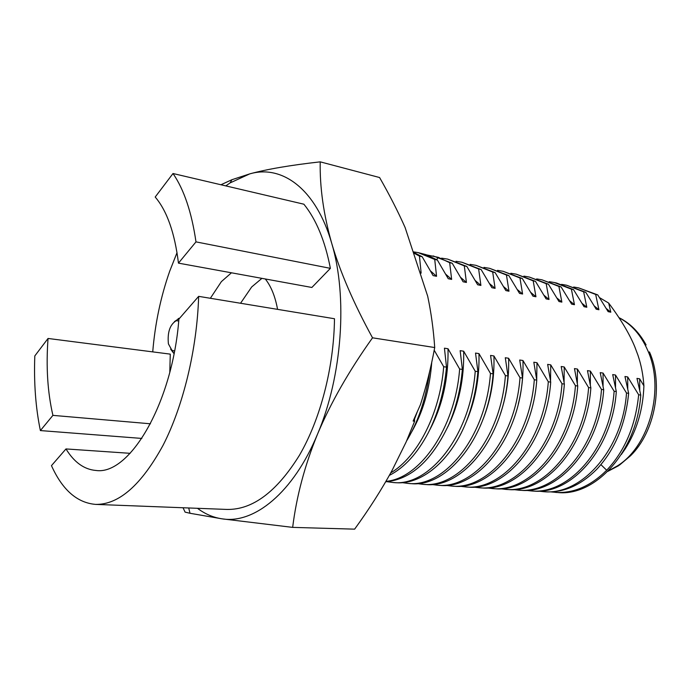 <?xml version="1.0" encoding="UTF-8"?>
<svg xmlns="http://www.w3.org/2000/svg" width="691" height="691" viewBox="0 0 691 691"><rect width="100%" height="100%" fill="white"/><g stroke="black" fill="none" stroke-linecap="round" stroke-linejoin="round"><path stroke-width="1.04" d="M599.494 297.614L608.685 303.081C620.743 319.207 629.449 333.779 634.796 346.804L637.957 355.226C641.196 364.796 643.183 375.006 643.908 385.863L639.667 378.823L636.972 378.4L640.756 395.071L638.657 394.768L627.704 376.94L624.958 376.509L628.646 393.326L626.512 393.015L615.508 375.032L612.701 374.591L616.303 391.547L614.118 391.236L603.062 373.08L600.211 372.63L603.709 389.733L601.481 389.413L590.373 371.084L587.462 370.626L590.857 387.884L588.594 387.565L577.434 369.054L574.463 368.588L577.745 386.001L575.439 385.673L564.227 366.981L561.196 366.506L564.366 384.075L562.008 383.738L550.744 364.865L547.652 364.382L550.71 382.114L548.3 381.769L536.985 362.715L533.823 362.214L536.76 380.102L534.298 379.748L522.94 360.503L519.71 360.002L522.517 378.055L520.003 377.692L508.593 358.258L505.294 357.739L507.971 375.964L505.397 375.593L493.935 355.96L490.575 355.424L493.106 373.822L490.472 373.442L478.967 353.611L475.529 353.066L477.904 371.637L475.227 371.248L463.67 351.209L460.154 350.657L462.374 369.4L459.636 369.011L448.027 348.756L444.434 348.186L446.498 367.12L443.691 366.714L434.207 350.233M420.016 272.893L421.139 273.126L419.463 256.136L422.149 256.715L433.093 275.588L436.557 276.296L434.725 259.453L437.351 260.023L448.252 278.706L451.646 279.406L449.668 262.701L452.242 263.262L463.1 281.773L466.425 282.455L464.3 265.88L466.822 266.432L477.645 284.761L480.901 285.435L478.638 268.998L481.117 269.542L491.888 287.698L495.084 288.354L492.692 272.055L495.119 272.582L505.847 290.574L508.973 291.222L506.46 275.053L508.835 275.571L519.528 293.39L522.595 294.02L519.96 277.989L522.292 278.49L532.942 296.154L535.94 296.776L533.202 280.866L535.482 281.358L546.089 298.866L549.034 299.471L546.175 283.69L548.412 284.174L558.976 301.518L561.869 302.114L558.907 286.454L561.101 286.929L571.621 304.126L574.454 304.705L571.397 289.166L573.556 289.641L584.025 306.683L586.806 307.253L583.653 291.835L585.769 292.293L596.195 309.188L598.924 309.749L595.677 294.452L597.75 294.902L608.132 311.65L610.809 312.202L608.685 303.081M197.471 508.308C205.02 513.992 213.191 517.499 221.975 518.82C253.977 524.227 293.312 492.838 317.549 434.095C342.252 376.189 347.867 296.586 331.689 243.241C323.552 214.409 319.726 187.278 320.218 161.849L379.592 177.535C389.43 194.732 397.93 211.377 405.09 227.469L427.686 296.206C431.149 312.574 433.49 329.685 434.717 347.538C430.951 367.802 426.183 386.848 420.43 404.676L413.14 421.078L414.643 421.234L414.401 418.236M320.218 161.849C290.54 165.175 267.046 169.183 249.736 173.882L231.917 179.712L220.939 184.756M177.026 252.647L169.736 271.122C160.718 296.81 155.052 323.733 152.728 351.883M183.046 507.755L185.084 512.117L190.008 513.275L221.975 518.82L292.656 527.38C296.534 496.224 304.835 465.129 317.549 434.095C330.678 402.905 349.007 370.808 372.527 337.813C353.706 303.435 340.093 271.909 331.689 243.241C316.072 188.919 282.101 164.423 249.736 173.882L230.112 182.899L225.793 185.896M177.026 252.69L169.736 271.122M277.566 309.361C275.208 296.465 271.122 286.342 265.301 278.974M231.459 272.798L221.379 281.626L210.358 298.279M95.6 504.395L227.019 509.44C252.526 509.889 276.616 491.914 299.298 455.507C320.356 419.463 333.9 367.629 334.487 318.741L198.654 296.353L178.9 319.069C172.491 403.337 129.511 475.538 95.954 470.467C84.155 469.474 74.162 462.296 65.982 448.934L51.462 465.639C62.389 489.902 77.098 502.823 95.6 504.395C118.8 504.775 141.275 485.099 163.024 445.375C183.262 406.023 197.004 349.396 198.654 296.353M178.459 263.133L311.874 287.465L330.384 268.35C325.081 240.917 316.245 219.531 303.893 204.208L173.009 173.519L155.199 197.03C166.989 210.885 174.745 232.919 178.459 263.133L195.985 241.876C191.692 212.344 184.031 189.559 173.009 173.519M150.457 423.79L52.913 415.369C47.575 392.333 45.952 366.696 48.042 338.46L170.271 354.129L169.796 372.25M434.717 347.538L372.527 337.813M414.643 421.234L406.144 441.972L392.194 470.208C381.631 489.556 369.106 509.198 354.63 529.151L292.656 527.38M421.139 273.126L419.592 271.589M413.425 252.828L419.463 256.136M422.149 256.715L413.209 252.18M436.557 276.296L430.51 270.941M413.088 251.8L418.245 252.647L434.725 259.453M437.351 260.023L426.088 254.677L418.245 252.647M426.9 254.953L438.362 257.363L449.668 262.701M452.242 263.262L433.119 255.912M466.425 282.455L460.655 277.419M441.592 258.158L447.682 259.116L464.3 265.88M466.822 266.432L447.682 259.116M480.901 285.435L475.261 280.555M456 261.302L461.959 262.252L478.638 268.998M481.117 269.542L461.959 262.252M495.084 288.354L489.573 283.63M470.113 264.377L475.952 265.327L492.692 272.055M495.119 272.582L475.952 265.327M483.95 267.4L489.677 268.341L506.46 275.053M508.835 275.571L489.677 268.341M522.595 294.02L517.326 289.564M497.52 270.362L503.126 271.295L519.96 277.989M522.292 278.49L503.126 271.295M535.94 296.776L530.783 292.44M510.822 273.273L516.324 274.189L533.202 280.866M535.482 281.358L516.324 274.189M549.034 299.471L543.99 295.264M523.873 276.124L529.271 277.031L546.175 283.69M548.412 284.174L529.271 277.031M561.869 302.114L556.929 298.02M536.674 278.922L541.969 279.82L558.907 286.454M561.101 286.929L541.969 279.82M574.454 304.705L569.617 300.723M549.241 281.669L554.432 282.559L571.397 289.166M573.556 289.641L556.575 283.034M586.806 307.253L582.072 303.375M561.567 284.364L566.663 285.245L583.653 291.835M585.769 292.293L566.663 285.245M598.924 309.749L594.286 305.975M573.668 287.015L578.669 287.888L595.677 294.452M597.75 294.902L578.669 287.888M610.809 312.202L606.266 308.523M508.973 291.222L503.584 286.627M451.646 279.406L445.738 274.215M406.645 440.841L407.958 438.655C418.979 419.627 426.148 397.532 429.457 372.354M417.355 411.594L414.6 418.884M411.413 432.376C422.978 412.268 429.759 388.912 431.737 362.326M443.691 366.714C439.96 413.909 417.252 457.338 390.726 472.886M389.327 475.408C404.356 467.712 417.355 453.477 428.316 432.696C438.215 413.227 444.27 391.365 446.498 367.12M429.716 429.906C442.421 405.902 448.528 378.849 448.027 348.756M459.636 369.011C455.205 428.515 419.713 478.673 385.932 481.351M385.682 481.782C410.704 479.64 431.668 460.742 448.597 425.069C456 407.966 460.595 389.404 462.374 369.4M447.742 426.986C458.928 404.105 464.24 378.849 463.67 351.209M475.227 371.248C470.58 435.295 429.223 486.689 393.3 482.534L386.995 481.687M393.3 482.543L395.952 482.698C423.099 484.987 454.186 458.073 468.964 414.419C473.629 400.823 476.609 386.563 477.904 371.637M465.535 423.462C475.106 401.946 479.589 378.659 478.967 353.611M490.472 373.442C485.92 436.781 444.494 487.587 408.355 483.45L402.171 482.638M410.946 483.614C447.12 487.742 488.554 437.04 493.106 373.822M483.139 419.057C490.973 399.225 494.575 378.193 493.935 355.96M505.397 375.593C500.915 438.241 459.437 488.468 423.108 484.348L417.044 483.57M423.108 484.348L425.647 484.503C462.02 488.615 503.506 438.5 507.971 375.964M500.63 413.192C506.555 395.58 509.215 377.269 508.593 358.258M520.003 377.692C515.598 439.675 474.078 489.332 437.558 485.229L431.625 484.477M437.567 485.229L440.055 485.384C476.609 489.478 518.129 439.917 522.517 378.055M518.302 403.967C521.93 389.724 523.476 375.239 522.94 360.503M534.298 379.748C529.971 441.074 488.425 490.178 451.733 486.093L445.911 485.376M451.733 486.093L454.177 486.239C490.895 490.316 532.45 441.316 536.76 380.102M536.7 379.618L536.985 362.715M548.3 381.769C544.042 442.439 502.478 490.999 465.63 486.939L459.921 486.248M465.63 486.939L468.023 487.086C504.896 491.146 546.469 442.672 550.71 382.114M550.537 380.845L550.744 364.865M562.008 383.738C557.818 443.777 516.246 491.811 479.252 487.768L473.655 487.103M481.601 487.906C518.621 491.957 560.194 444.011 564.366 384.075M564.072 382.123L564.227 366.981M575.439 385.673C571.319 445.09 529.738 492.614 492.623 488.58L487.129 487.932M492.623 488.58L494.929 488.718C532.061 492.743 573.642 445.324 577.745 386.001M577.339 383.419L577.434 369.054M588.594 387.565C584.543 446.377 542.971 493.391 505.734 489.375L500.344 488.753M505.734 489.375L507.997 489.513C545.251 493.521 586.823 446.602 590.857 387.884M590.33 384.749L590.373 371.084M601.481 389.413C597.499 447.638 555.944 494.151 518.596 490.161L513.309 489.556M518.596 490.161L520.815 490.29C558.181 494.29 599.728 447.863 603.709 389.733M603.062 386.088L603.062 373.08M614.118 391.236C610.196 448.882 568.667 494.903 531.224 490.93L526.032 490.351M531.224 490.93L533.4 491.059C570.861 495.032 612.39 449.09 616.303 391.547M615.534 387.444L615.508 375.032M626.512 393.015C622.651 450.091 581.148 495.646 543.618 491.681L538.522 491.12M543.618 491.681L545.752 491.811C563.778 492.761 580.734 485.307 596.609 469.439C614.835 449.919 625.51 424.55 628.646 393.326M627.765 388.808L627.704 376.94M638.657 394.768C635.547 425.734 624.889 450.895 606.681 470.251L600.92 464.646M550.779 491.88L557.879 492.545C595.504 496.492 636.964 451.482 640.756 395.071M555.78 492.424C573.841 493.374 590.805 485.989 606.681 470.251M639.754 390.173L639.667 378.823M643.908 385.863C643.053 409.582 636.8 430.614 625.156 448.977L621.321 454.505M261.915 278.352L251.688 286.964L240.546 303.254M174.469 321.565L179.695 318.154M174.547 350.959L171.99 350.406L173.838 353.438L170.625 349.162M171.99 350.406L168.405 343.876C167.317 332.388 169.891 324.675 176.127 320.736L178.736 320.909M130.141 453.322L65.982 448.934M330.384 268.35L195.985 241.876M141.845 438.431L40.38 430.571L52.913 415.369M48.042 338.46L34.809 355.925C33.799 382.857 35.656 407.733 40.38 430.571M619.412 465.164L630.658 455.654C655.12 431.702 663.792 384.239 649.454 351.918M608.365 470.856L617.469 465.855C649.557 446.049 665.01 388.688 647.83 350.648C641.084 335.161 631.479 324.2 619.024 317.774M438.362 257.363L436.617 259.574M646.094 344.921C639.192 332.285 630.14 323.189 618.937 317.635M618.557 465.734L607.864 471.348M554.432 282.559L556.583 283.034M188.712 507.971L190.008 513.275M408.355 483.45L410.955 483.614M479.252 487.768L481.61 487.906M230.112 182.899L231.917 179.712M176.127 320.736L178.736 318.335"/></g></svg>
